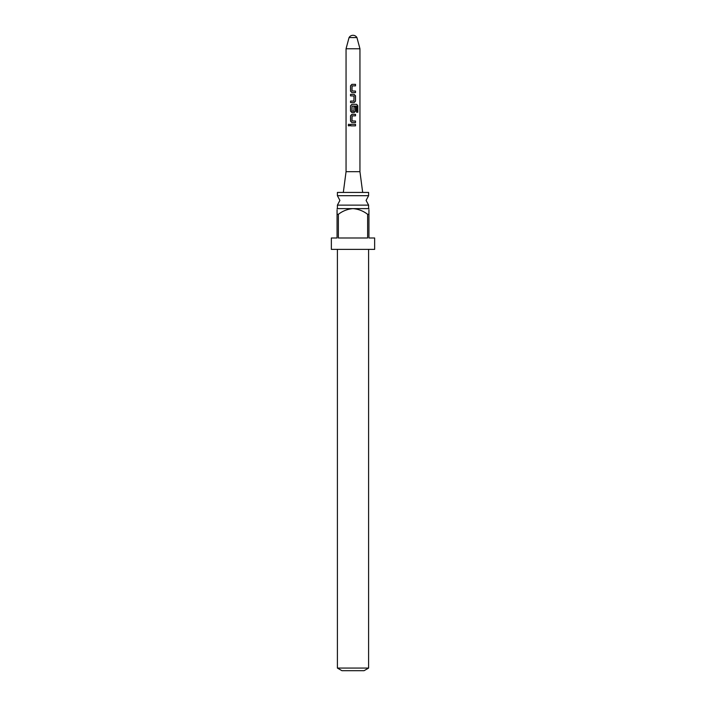 <?xml version="1.0" encoding="UTF-8"?>
<svg xmlns="http://www.w3.org/2000/svg" width="706" height="706" viewBox="0 0 706 706"><rect width="100%" height="100%" fill="white"/><g stroke="black" fill="none" stroke-linecap="round" stroke-linejoin="round"><path stroke-width="1.06" d="M348.173 125.086L348.923 124.132L349.761 125.086L348.923 126.039L348.173 125.086M348.985 126.039L348.332 125.086L348.985 124.141M346.055 171.682L359.945 171.682L359.945 48.758L346.055 48.758L346.055 171.682L343.319 192.438M353 125.853L350.547 125.853L350.547 124.318L355.515 124.318L355.515 125.853L353 125.853M353 122.579L351.906 122.579L350.547 121.141L350.547 115.758L351.906 114.328L355.515 114.328L355.515 115.863L352.109 115.863L352.003 120.938L355.515 121.035L355.515 122.579L353 122.579M353 112.581L351.906 112.581L350.547 111.151L350.547 105.768L351.906 104.329L356.654 104.329L357.827 105.768L357.827 112.228L356.565 112.228L356.565 106.138L352.109 106.041L352.003 111.107L353.909 111.213L354.015 106.738L355.515 106.738L355.515 111.151L354.121 112.581L353 112.581M353 102.591L350.547 102.591L350.547 101.055L353.909 101.055L354.015 95.981L350.547 95.875L350.547 94.339L354.121 94.339L355.515 95.778L355.515 101.152L354.121 102.591L353 102.591M351.217 95.875L350.547 95.875M353 92.601L351.906 92.601L350.547 91.162L350.547 85.779L351.906 84.349L355.515 84.349L355.515 85.885L352.109 85.885L352.003 90.959L355.515 91.065L355.515 92.601L353 92.601M354.827 91.065L355.515 91.065M354.827 121.044L355.515 121.035M356.945 37.577A4.554 4.554 0 0 0 349.055 37.577L356.945 37.577L359.945 48.758M337.397 195.694L337.397 192.438L368.603 192.438L368.603 195.694L337.397 195.694L339.904 200.416L337.397 205.128L368.603 205.128L366.096 200.416L368.603 195.694M337.062 208.614L368.938 208.614M367.623 214.306C363.308 210.979 358.427 209.082 353 208.614C347.608 209.064 342.737 210.962 338.377 214.306L337.062 214.306L337.062 237.993L331.361 237.993L331.361 249.377L374.639 249.377L374.639 237.993L368.938 237.993L368.938 214.306L367.623 214.306L367.623 237.993L338.377 237.993L338.377 214.306M368.938 214.306C368.938 207.061 368.938 207.061 368.938 214.306L368.938 209.788M368.603 668.07L364.049 670.7L341.951 670.7L337.397 668.07L368.603 668.07L368.603 249.377M337.062 214.306C337.062 207.061 337.062 207.061 337.062 214.306L337.062 209.788M350.626 125.853L350.626 124.318M355.436 124.318L355.436 125.853M351.941 122.579L350.547 121.141M350.626 121.141L350.626 115.758L351.941 114.328M353 121L355.436 121.035L355.436 122.579M355.436 114.328L355.436 115.863M356.53 104.329L357.827 105.768M357.677 105.768L357.677 112.228M351.941 112.581L350.626 111.151L350.626 105.768L351.941 104.329M355.436 106.738L355.436 111.151L354.085 112.581M353 111.213L353.882 111.213M354.085 94.339L355.436 95.778L355.515 101.152M355.436 101.152L354.085 102.591M353 95.91L350.626 95.875L350.626 94.339M350.626 102.591L350.626 101.055M351.941 92.601L350.547 91.162M350.626 91.162L350.626 85.779L351.941 84.349M353 91.021L355.436 91.065L355.436 92.601M355.436 84.349L355.436 85.885M349.055 37.577L356.954 37.594M359.945 171.682L362.681 192.438M337.397 208.385L337.397 205.128M368.603 208.385L368.603 205.128M337.397 668.07L337.397 249.377M349.046 37.594L346.055 48.758"/></g></svg>
